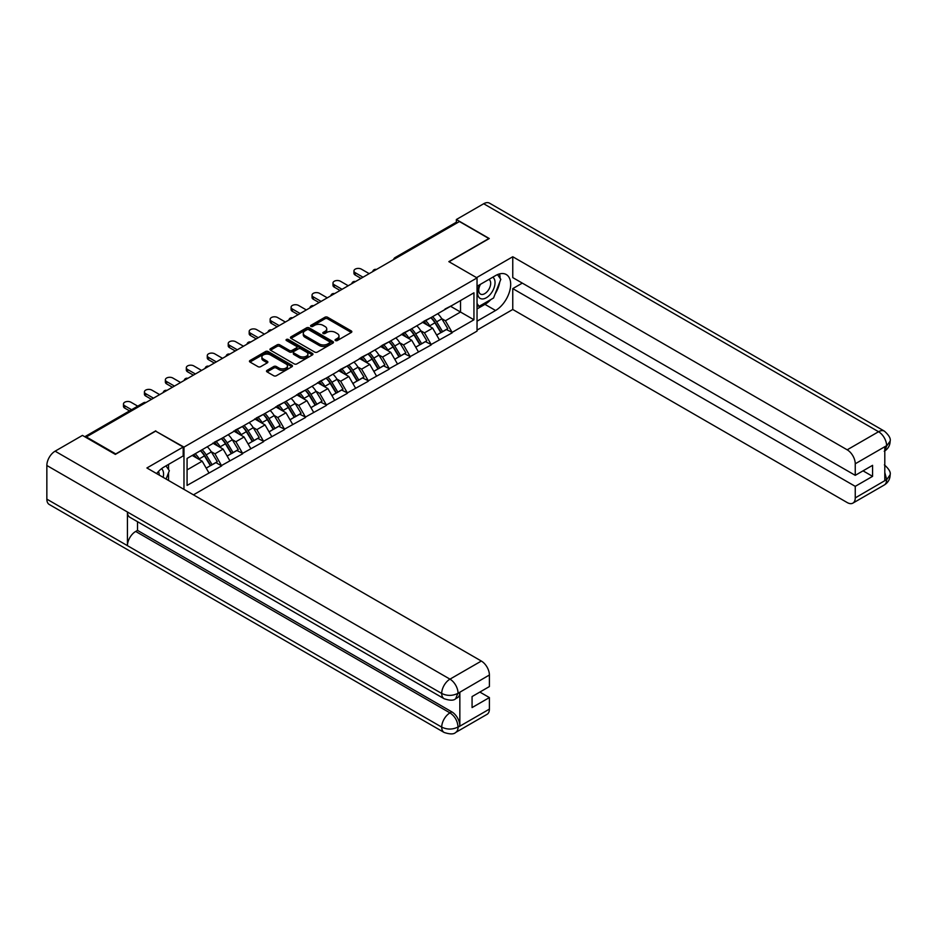 <?xml version="1.0" encoding="UTF-8"?>
<svg xmlns="http://www.w3.org/2000/svg" width="937" height="937" viewBox="0 0 937 937"><rect width="100%" height="100%" fill="white"/><g stroke="black" fill="none" stroke-linecap="round" stroke-linejoin="round"><path stroke-width="1.41" d="M335.446 340.553A1.3 0.75 0 0 0 337.297 340.553L351.305 332.459A1.862 1.078 0 0 0 351.843 331.698A1.862 1.078 0 0 0 351.305 330.937L327.575 317.245A1.862 1.078 0 0 0 324.94 317.245L310.932 325.326A1.3 0.75 0 0 0 312.771 326.392L314.586 325.35A5.962 3.443 0 0 1 323.019 325.35L324.998 326.486A5.962 3.443 0 0 1 326.744 328.922A5.962 3.443 0 0 1 324.998 331.358L323.183 332.412A1.3 0.75 0 0 0 325.034 333.478L326.849 332.424A5.962 3.443 0 0 1 335.282 332.424L337.261 333.572A5.962 3.443 0 0 1 339.007 336.008A5.962 3.443 0 0 1 337.261 338.444L335.446 339.487A1.3 0.75 0 0 0 335.446 340.553L335.446 339.487M267.057 370.373A1.862 1.078 0 0 0 266.518 371.134A1.862 1.078 0 0 0 267.057 371.895L273.721 375.737A1.862 1.078 0 0 0 276.356 375.737L291.911 366.754A1.862 1.078 0 0 0 292.461 365.992A1.862 1.078 0 0 0 291.911 365.231L268.181 351.527A1.862 1.078 0 0 0 265.546 351.527L249.992 360.511A1.862 1.078 0 0 0 249.441 361.272A1.862 1.078 0 0 0 249.992 362.033L258.026 366.672A1.862 1.078 0 0 0 260.662 366.672L267.326 362.83A1.862 1.078 0 0 0 267.865 362.069A1.862 1.078 0 0 0 267.326 361.307L263.332 359.012A4.99 2.881 0 0 1 261.88 356.974A4.99 2.881 0 0 1 264.948 354.315A4.99 2.881 0 0 1 270.395 354.936L286.008 363.954A4.99 2.881 0 0 1 287.472 365.992A4.99 2.881 0 0 1 284.391 368.651A4.99 2.881 0 0 1 278.957 368.03L276.356 366.519A1.862 1.078 0 0 0 273.721 366.519L267.057 370.373L267.057 371.895M155.776 430.821L115.755 453.93L86.333 436.947L459.446 221.542L488.856 238.525L448.835 261.634L477.038 277.914L183.98 447.113L155.776 431.219M314.715 352.066A1.862 1.078 0 0 0 317.35 352.066L332.916 343.083A1.862 1.078 0 0 0 333.455 342.321A1.862 1.078 0 0 0 332.916 341.56L309.187 327.856A1.862 1.078 0 0 0 306.54 327.856L290.985 336.84A1.862 1.078 0 0 0 290.447 337.601A1.862 1.078 0 0 0 290.985 338.362L314.715 352.066M286.956 340.834A1.3 0.75 0 0 1 288.28 341.021L288.28 339.463L312.408 353.39A1.862 1.078 0 0 1 312.958 354.151A1.862 1.078 0 0 1 312.408 354.912L296.853 363.896A1.862 1.078 0 0 1 294.218 363.896L270.488 350.204L277.141 346.385L277.141 344.828L270.488 348.681A1.862 1.078 0 0 0 269.938 349.442A1.862 1.078 0 0 0 270.488 350.204L270.488 348.681M277.141 346.385A1.862 1.078 0 0 1 279.776 346.385L279.776 344.828A1.862 1.078 0 0 0 277.141 344.828M279.776 344.828L289.404 350.391A1.862 1.078 0 0 0 292.039 350.391L296.455 347.838A1.862 1.078 0 0 0 297.006 347.077A1.862 1.078 0 0 0 296.455 346.315L286.441 340.529A1.3 0.75 0 0 1 288.28 339.463M183.98 489.372L183.98 447.113M193.444 494.841L477.038 331.112L477.038 277.914M200.459 450.697A12.731 7.344 -120 0 1 204.816 455.792L210.743 465.584L215.92 462.597L221.647 465.912L214.936 453.813L211.212 451.669M221.647 465.912L187.072 485.413L187.072 458.427L473.946 292.801L473.946 319.786L452.126 332.389L445.415 320.759L441.69 318.603M430.926 317.643A12.731 7.344 -120 0 1 435.283 322.738L441.222 332.53L446.387 329.543L452.126 332.389M452.126 332.858L431.172 344.488L424.461 332.858L420.736 330.702M409.973 329.73A12.731 7.344 -120 0 1 414.33 334.825L420.268 344.617L425.433 341.642L431.172 344.488M431.172 344.945L410.219 356.575L403.507 344.945L399.783 342.801M389.019 341.829A12.731 7.344 -120 0 1 393.376 346.924L399.314 356.716L404.479 353.729L410.219 356.575M410.219 357.044L389.265 368.674L382.554 357.044L378.829 354.9M368.077 353.928A12.731 7.344 -120 0 1 372.434 359.023L378.361 368.815L383.526 365.828L389.265 368.674M389.265 369.143L368.311 380.773L361.6 369.143L357.875 366.999M347.123 366.027A12.731 7.344 -120 0 1 351.48 371.122L357.407 380.914L362.584 377.927L368.311 380.773M368.311 381.242L347.369 392.872L340.646 381.242L336.933 379.087M326.17 378.126A12.731 7.344 -120 0 1 330.527 383.221L336.453 393.013L341.63 390.026L347.369 392.872M347.369 393.341L326.416 404.971L319.693 393.341L315.98 391.186M305.216 390.214A12.731 7.344 -120 0 1 309.573 395.309L315.5 405.1L320.677 402.125L326.416 404.971M326.416 405.428L305.462 417.059L298.739 405.428L295.026 403.285M284.262 402.313A12.731 7.344 -120 0 1 288.619 407.408L294.558 417.199L299.723 414.213L305.462 417.059M305.462 417.527L284.508 429.158L277.797 417.527L274.072 415.384M263.309 414.412A12.731 7.344 -120 0 1 267.666 419.507L273.604 429.298L278.769 426.312L284.508 429.158M284.508 429.626L263.555 441.257L256.843 429.626L253.119 427.471M242.355 426.511A12.731 7.344 -120 0 1 246.712 431.606L252.65 441.397L257.816 438.411L263.555 441.257M263.555 441.725L242.601 453.356L235.89 441.725L232.165 439.57M221.413 438.61A12.731 7.344 -120 0 1 225.77 443.693L231.697 453.496L236.862 450.51L242.601 453.356M242.601 453.813L221.647 465.455M214.538 442.112L221.647 438.469M214.936 453.813L223.135 449.092L212.793 443.119M229.846 460.723L223.135 449.092M235.48 430.013L242.601 426.37M235.89 441.725L244.077 436.993L233.735 431.02M250.8 448.624L244.077 436.993M256.433 417.914L263.555 414.271M256.843 429.626L265.03 424.894L254.688 418.921M271.753 436.525L265.03 424.894M277.387 405.815L284.508 402.172M277.797 417.527L285.984 412.795L275.642 406.822M292.695 424.426L285.984 412.795M298.341 393.727L305.462 390.073M298.739 405.428L306.938 400.696L296.596 394.735M313.649 412.339L306.938 400.696M319.294 381.628L326.416 377.986M319.693 393.341L327.891 388.609L317.549 382.636M334.603 400.24L327.891 388.609M340.248 369.529L347.369 365.887M340.646 381.242L348.845 376.51L338.503 370.537M355.556 388.141L348.845 376.51M361.202 357.43L368.311 353.788M361.6 369.143L369.799 364.411L359.457 358.438M376.51 376.042L369.799 364.411M382.155 345.331L389.265 341.689M382.554 357.044L390.741 352.312L380.399 346.35M397.464 363.943L390.741 352.312M403.097 333.244L410.219 329.59M403.507 344.945L411.694 340.225L401.352 334.251M418.417 351.855L411.694 340.225M424.051 321.145L431.172 317.502M424.461 332.858L432.648 328.126L422.306 322.152M439.359 339.756L432.648 328.126M457.432 222.701L396.585 257.827M395.73 258.331A2.846 1.64 120 0 1 396.456 257.757A2.846 1.64 60 0 0 395.027 257.616L455.874 222.491A2.846 1.64 60 0 1 457.291 222.631M445.005 309.046L452.126 305.403M445.415 320.759L460.524 312.033L460.524 300.554L473.946 292.801M450.58 306.294L473.946 319.786M86.333 436.947L86.333 437.649M187.072 469.905L202.181 461.18L192.237 455.441M208.892 472.81L202.181 461.18M434.991 322.96L435.658 323.347M414.037 335.059L414.704 335.446M393.083 347.158L393.751 347.533M372.13 359.246L372.797 359.632M351.188 371.345L351.843 371.731M330.234 383.444L330.902 383.83M309.28 395.543L309.948 395.929M288.327 407.642L288.994 408.017M267.373 419.729L268.041 420.116M246.419 431.828L247.087 432.215M225.466 443.927L226.133 444.314M204.524 456.026L205.18 456.401M335.973 340.74L337.261 339.99A5.962 3.443 0 0 0 339.007 337.554L339.007 336.008M326.744 328.922L326.744 330.48A5.962 3.443 0 0 1 324.998 332.916L323.71 333.654M351.281 332.483L327.575 318.791A1.862 1.078 0 0 0 324.94 318.791L311.447 326.58M332.881 343.094L309.187 329.414A1.862 1.078 0 0 0 306.54 329.414L291.009 338.374L290.985 336.84M329.613 342.848A1.3 0.75 0 0 0 329.613 341.782L308.788 329.765A1.3 0.75 0 0 0 306.938 329.765L305.029 330.866A5.962 3.443 0 0 0 303.283 333.303A5.962 3.443 0 0 0 305.029 335.739L319.271 343.961A5.962 3.443 0 0 0 327.704 343.961L329.613 342.848L329.613 344.406A1.3 0.75 0 0 0 330 343.867L330 342.321M303.283 333.303L303.283 334.849A5.962 3.443 0 0 0 305.029 337.285L305.029 335.739M329.613 344.406L327.704 345.507A5.962 3.443 0 0 1 319.271 345.507L305.029 337.285M279.776 346.385L289.404 351.937A1.862 1.078 0 0 0 292.039 351.937L296.455 349.396A1.862 1.078 0 0 0 297.006 348.634L297.006 347.077M288.28 341.021L312.384 354.936M299.395 356.154A4.99 2.881 0 0 0 304.83 356.774A4.99 2.881 0 0 0 307.91 354.116A4.99 2.881 0 0 0 306.446 352.078L300.941 348.904A1.862 1.078 0 0 0 298.306 348.904L293.89 351.457A1.862 1.078 0 0 0 293.34 352.218A1.862 1.078 0 0 0 293.89 352.98L299.395 356.154L299.395 357.7A4.99 2.881 0 0 0 304.83 358.332A4.99 2.881 0 0 0 307.91 355.673L307.91 354.116M293.34 352.218L293.34 353.764A1.862 1.078 0 0 0 293.89 354.526L293.89 352.98M299.395 357.7L293.89 354.526M287.472 365.992L287.472 367.538A4.99 2.881 0 0 1 284.391 370.209A4.99 2.881 0 0 1 278.957 369.576L276.356 368.077A1.862 1.078 0 0 0 273.721 368.077L267.08 371.907M261.88 356.974L261.88 358.52A4.99 2.881 0 0 0 263.332 360.558L263.332 359.012M267.303 362.853L263.332 360.558M291.887 366.765L268.181 353.085A1.862 1.078 0 0 0 265.546 353.085L250.015 362.045L249.992 360.511M355.217 272.714L355.217 275.045A4.369 2.518 180 0 1 353.94 273.264L353.94 270.934A4.369 2.518 0 0 0 355.217 272.714L363.006 277.211M369.19 273.651L361.401 269.153A4.369 2.518 0 0 0 356.634 268.603A4.369 2.518 0 0 0 353.94 270.934M437.743 313.708A15.578 8.995 60 0 1 441.831 318.838L436.654 321.824A15.578 8.995 -120 0 0 432.578 316.694M436.654 321.824L442.592 331.616L447.757 328.629L441.831 318.838M441.222 332.53L442.592 331.616M446.387 329.543L447.757 328.629M423.676 321.368A12.731 7.344 60 0 1 427.178 324.963M425.656 320.677A15.578 8.995 60 0 1 429.743 325.818L430.329 326.779M436.701 335.13L440.847 332.623L434.909 322.832A15.578 8.995 -120 0 0 430.833 317.702M440.847 332.623L436.642 335.048M355.217 275.045L360.991 278.383M334.275 284.813L334.275 287.144A4.369 2.518 180 0 1 332.986 285.363L332.986 283.033A4.369 2.518 0 0 0 334.275 284.813L342.064 289.31M348.236 285.75L340.447 281.252A4.369 2.518 0 0 0 335.692 280.702A4.369 2.518 0 0 0 332.986 283.033M416.789 325.795A15.578 8.995 60 0 1 420.877 330.937L415.7 333.923A15.578 8.995 -120 0 0 411.624 328.782M415.7 333.923L421.638 343.715L426.803 340.728L420.877 330.937M420.268 344.617L421.638 343.715M425.433 341.642L426.803 340.728M402.723 333.467A12.731 7.344 60 0 1 406.225 337.062M404.702 332.776A15.578 8.995 60 0 1 408.79 337.906L409.375 338.878M415.747 347.229L419.893 344.722L413.955 334.931A15.578 8.995 -120 0 0 409.879 329.789M419.893 344.722L415.7 347.147M334.275 287.144L340.049 290.47M313.321 296.912L313.321 299.243A4.369 2.518 180 0 1 312.033 297.451L312.033 295.132A4.369 2.518 0 0 0 313.321 296.912L321.11 301.409M327.282 297.837L319.494 293.34A4.369 2.518 0 0 0 314.738 292.801A4.369 2.518 0 0 0 312.033 295.132M395.847 337.894A15.578 8.995 60 0 1 399.923 343.024L394.758 346.011A15.578 8.995 -120 0 0 390.67 340.881M394.758 346.011L400.685 355.802L405.85 352.827L399.923 343.024M399.314 356.716L400.685 355.802M404.479 353.729L405.85 352.827M381.769 345.554A12.731 7.344 60 0 1 385.283 349.161M383.76 344.875A15.578 8.995 60 0 1 387.836 350.005L388.422 350.977M394.793 359.328L398.939 356.81L393.013 347.018A15.578 8.995 -120 0 0 388.925 341.888M398.939 356.81L394.746 359.234M313.321 299.243L319.095 302.569M292.367 309.011L292.367 311.33A4.369 2.518 180 0 1 291.091 309.55L291.091 307.231A4.369 2.518 0 0 0 292.367 309.011L300.156 313.508M306.329 309.936L298.54 305.439A4.369 2.518 0 0 0 293.785 304.9A4.369 2.518 0 0 0 291.091 307.231M374.894 349.993A15.578 8.995 60 0 1 378.97 355.123L373.804 358.11A15.578 8.995 -120 0 0 369.717 352.98M373.804 358.11L379.731 367.901L384.908 364.915L378.97 355.123M378.361 368.815L379.731 367.901M383.526 365.828L384.908 364.915M360.815 357.653A12.731 7.344 60 0 1 364.329 361.26M362.806 356.974A15.578 8.995 60 0 1 366.882 362.104L367.468 363.076M373.84 371.427L377.986 368.909L372.059 359.117A15.578 8.995 -120 0 0 367.972 353.987M377.986 368.909L373.793 371.333M292.367 311.33L298.142 314.668M271.414 321.11L271.414 323.429A4.369 2.518 180 0 1 270.137 321.649L270.137 319.318A4.369 2.518 0 0 0 271.414 321.11L279.203 325.607M285.375 322.035L277.586 317.538A4.369 2.518 0 0 0 272.831 316.987A4.369 2.518 0 0 0 270.137 319.318M353.94 362.092A15.578 8.995 60 0 1 358.016 367.222L352.851 370.209A15.578 8.995 -120 0 0 348.763 365.079M352.851 370.209L358.777 380L363.954 377.014L358.016 367.222M357.407 380.914L358.777 380M362.584 377.927L363.954 377.014M339.862 369.752A12.731 7.344 60 0 1 343.375 373.348M341.853 369.073A15.578 8.995 60 0 1 345.929 374.203L346.514 375.163M352.886 383.526L357.032 381.008L351.106 371.216A15.578 8.995 -120 0 0 347.018 366.086M357.032 381.008L352.839 383.432M271.414 323.429L277.188 326.767M250.46 333.197L250.46 335.528A4.369 2.518 180 0 1 249.183 333.748L249.183 331.417A4.369 2.518 0 0 0 250.46 333.197L258.249 337.695M264.433 334.134L256.644 329.637A4.369 2.518 0 0 0 251.877 329.086A4.369 2.518 0 0 0 249.183 331.417M332.986 374.191A15.578 8.995 60 0 1 337.062 379.321L331.897 382.308A15.578 8.995 -120 0 0 327.821 377.166M331.897 382.308L337.824 392.099L343.001 389.113L337.062 379.321M336.453 393.013L337.824 392.099M341.63 390.026L343.001 389.113M318.908 381.851A12.731 7.344 60 0 1 322.422 385.447M320.899 381.16A15.578 8.995 60 0 1 324.975 386.302L325.561 387.262M331.932 395.613L336.078 393.107L330.152 383.315A15.578 8.995 -120 0 0 326.064 378.185M336.078 393.107L331.885 395.531M250.46 335.528L256.234 338.866M479.814 284.684A12.345 7.133 120 0 0 481.946 298.938A12.345 7.133 120 0 0 493.096 290.107A12.345 7.133 120 0 0 492.792 277.188M480.517 284.274A8.456 4.884 120 0 0 480.494 294.089A8.456 4.884 120 0 0 481.723 294.464A8.456 4.884 120 0 0 489.454 288.233A8.456 4.884 120 0 0 488.938 279.449A8.456 4.884 120 0 0 488.915 279.437M497.5 274.611L500.803 279.308L493.553 298.001L479.053 306.376L477.038 303.506M477.038 305.204L479.053 306.376M165.966 465.888L169.339 470.69L166.095 479.041M163.143 477.343A12.345 7.133 120 0 0 161.515 468.711M159.208 475.071A8.456 4.884 120 0 0 158.341 471.604M490.883 299.535A21.364 12.333 120 0 1 484.968 304.361L495.568 310.487A21.364 12.333 120 0 0 509.529 291.653A21.364 12.333 120 0 0 506.261 274.529A21.364 12.333 120 0 0 495.568 275.583L477.038 286.289M495.568 310.487L477.038 321.18M477.038 330.105L512.762 309.479L512.762 288.619L855.247 486.35L855.247 497.898L886.8 479.521L884.797 480.458L884.797 447.113L886.613 445.672L855.247 463.78A11.396 6.582 -120 0 0 847.189 449.819L878.555 431.723L483.691 203.739L456.354 219.527L489.266 238.525L449.034 261.751M522.296 283.115L512.762 288.619M863.036 470.842L872.581 476.347L872.581 465.338L855.247 475.34L512.762 277.598L512.762 256.75L847.189 449.819M476.57 277.645L512.762 256.75M512.762 309.479L847.189 502.548A11.396 6.582 -120 0 0 852.893 503.122A11.396 6.582 -120 0 0 855.247 497.898M483.691 203.739A11.677 6.746 -60 0 1 489.524 203.165L884.387 431.137A11.677 6.746 -60 0 0 878.555 431.723A11.396 6.582 60 0 1 886.613 445.672M456.354 222.35L456.354 219.527M855.247 475.34L855.247 463.78M872.581 476.347L855.247 486.35M495.123 293.949A21.364 12.333 120 0 0 499.726 282.096M500.077 278.266A21.364 12.333 120 0 0 499.538 273.909M484.968 304.361L477.038 308.929M477.038 306.446L478.116 305.825M884.797 472.482L886.613 479.404M884.387 464.869C888.979 468.992 890.9 472.283 890.15 474.754L886.824 479.51M884.387 431.137C888.967 435.225 890.888 438.551 890.15 441.104L886.812 445.789M444.138 698.733A11.677 6.746 -60 0 1 441.714 693.462C447.09 696.039 452.466 696.015 457.818 693.392L455.675 698.721C453.766 700.653 449.912 700.665 444.138 698.733L129.856 517.283A11.677 6.746 -60 0 1 127.432 512.012L46.85 465.49A11.677 6.746 -60 0 1 55.107 451.177L82.444 435.4L115.345 454.398L155.636 431.137L183.172 447.031L183.172 455.944L164.104 466.966A21.364 12.333 120 0 0 156.62 473.572M183.172 447.031L146.91 467.973L481.337 661.053A11.396 6.582 60 0 1 489.395 675.003L489.395 686.563L472.072 696.566L472.072 707.576L489.395 697.573L489.395 709.122A11.396 6.582 60 0 1 487.029 714.345L455.675 732.453A11.396 6.582 -120 0 0 458.029 727.229L489.395 709.122M168.063 480.177L172.56 482.778M168.531 479.908L168.531 472.752M168.531 469.542L168.531 464.401M455.675 732.453C453.848 734.374 450.006 734.385 444.138 732.465L49.274 504.493A11.677 6.746 -60 0 1 46.85 499.14L127.432 545.662A11.677 6.746 -60 0 1 135.689 531.443L449.971 712.881L451.786 711.839A11.396 6.582 60 0 1 459.844 725.8L459.844 692.455A11.396 6.582 60 0 1 457.49 697.667L455.675 698.721M46.85 465.49L46.85 499.14M55.107 451.177L449.971 679.149A11.677 6.746 -60 0 0 441.714 693.462L127.432 512.012L127.432 545.662L441.714 727.112C447.078 729.7 452.454 729.7 457.83 727.112L458.029 727.229M489.395 697.573L479.861 692.068M137.505 521.698L137.505 530.389L451.786 711.839M137.505 530.389L135.689 531.443M229.506 345.296L229.506 347.627A4.369 2.518 180 0 1 228.23 345.835L228.23 343.516A4.369 2.518 0 0 0 229.506 345.296L237.295 349.794M243.479 346.233L235.691 341.736A4.369 2.518 0 0 0 230.924 341.185A4.369 2.518 0 0 0 228.23 343.516M312.033 386.278A15.578 8.995 60 0 1 316.12 391.42L310.943 394.395A15.578 8.995 -120 0 0 306.867 389.265M310.943 394.395L316.882 404.198L322.047 401.212L316.12 391.42M315.5 405.1L316.882 404.198M320.677 402.125L322.047 401.212M297.954 393.938A12.731 7.344 60 0 1 301.468 397.546M299.945 393.259A15.578 8.995 60 0 1 304.033 398.389L304.619 399.361M310.99 407.712L315.125 405.206L309.198 395.414A15.578 8.995 -120 0 0 305.122 390.272M315.125 405.206L310.932 407.618M229.506 347.627L235.281 350.953M208.553 357.395L208.553 359.726A4.369 2.518 180 0 1 207.276 357.934L207.276 355.615A4.369 2.518 0 0 0 208.553 357.395L216.342 361.893M222.526 358.321L214.737 353.823A4.369 2.518 0 0 0 209.97 353.284A4.369 2.518 0 0 0 207.276 355.615M291.079 398.377A15.578 8.995 60 0 1 295.167 403.507L289.99 406.494A15.578 8.995 -120 0 0 285.914 401.364M289.99 406.494L295.928 416.286L301.093 413.299L295.167 403.507M294.558 417.199L295.928 416.286M299.723 414.213L301.093 413.299M277.001 406.037A12.731 7.344 60 0 1 280.514 409.645M278.992 405.358A15.578 8.995 60 0 1 283.079 410.488L283.665 411.46M290.037 419.811L294.183 417.293L288.245 407.501A15.578 8.995 -120 0 0 284.169 402.371M294.183 417.293L289.978 419.717M208.553 359.726L214.327 363.052M187.599 369.494L187.599 371.813A4.369 2.518 180 0 1 186.322 370.033L186.322 367.702A4.369 2.518 0 0 0 187.599 369.494L195.4 373.992M201.572 370.42L193.783 365.922A4.369 2.518 0 0 0 189.016 365.371A4.369 2.518 0 0 0 186.322 367.702M270.125 410.476A15.578 8.995 60 0 1 274.213 415.606L269.036 418.593A15.578 8.995 -120 0 0 264.96 413.463M269.036 418.593L274.974 428.385L280.14 425.398L274.213 415.606M273.604 429.298L274.974 428.385M278.769 426.312L280.14 425.398M256.059 418.136A12.731 7.344 60 0 1 259.561 421.732M258.038 417.457A15.578 8.995 60 0 1 262.126 422.587L262.711 423.547M269.083 431.91L273.229 429.392L267.291 419.6A15.578 8.995 -120 0 0 263.215 414.47M273.229 429.392L269.024 431.816M187.599 371.813L193.385 375.151M166.657 381.593L166.657 383.912A4.369 2.518 180 0 1 165.369 382.132L165.369 379.801A4.369 2.518 0 0 0 166.657 381.593L174.446 386.079M180.618 382.519L172.83 378.021A4.369 2.518 0 0 0 168.074 377.47A4.369 2.518 0 0 0 165.369 379.801M249.183 422.575A15.578 8.995 60 0 1 253.259 427.705L248.094 430.692A15.578 8.995 -120 0 0 244.007 425.562M248.094 430.692L254.021 440.484L259.186 437.497L253.259 427.705M252.65 441.397L254.021 440.484M257.816 438.411L259.186 437.497M235.105 430.235A12.731 7.344 60 0 1 238.607 433.831M237.096 429.556A15.578 8.995 60 0 1 241.172 434.686L241.758 435.646M248.129 444.009L252.276 441.491L246.337 431.699A15.578 8.995 -120 0 0 242.261 426.569M252.276 441.491L248.082 443.915M166.657 383.912L172.431 387.25M145.703 393.681L145.703 396.011A4.369 2.518 180 0 1 144.427 394.231L144.427 391.9A4.369 2.518 0 0 0 145.703 393.681L153.492 398.178M159.665 394.618L151.876 390.12A4.369 2.518 0 0 0 147.121 389.569A4.369 2.518 0 0 0 144.427 391.9M228.23 434.674A15.578 8.995 60 0 1 232.306 439.804L227.141 442.791A15.578 8.995 -120 0 0 223.053 437.649M227.141 442.791L233.067 452.583L238.244 449.596L232.306 439.804M231.697 453.496L233.067 452.583M236.862 450.51L238.244 449.596M214.151 442.334A12.731 7.344 60 0 1 217.665 445.93M216.142 441.643A15.578 8.995 60 0 1 220.218 446.785L220.804 447.745M227.176 456.096L231.322 453.59L225.395 443.798A15.578 8.995 -120 0 0 221.308 438.657M231.322 453.59L227.129 456.014M145.703 396.011L151.478 399.349M124.75 405.78L124.75 408.11A4.369 2.518 180 0 1 123.473 406.318L123.473 403.999A4.369 2.518 0 0 0 124.75 405.78L131.567 409.715M137.751 406.154L130.922 402.219A4.369 2.518 0 0 0 126.167 401.668A4.369 2.518 0 0 0 123.473 403.999M207.276 446.762A15.578 8.995 60 0 1 211.352 451.903L206.187 454.878A15.578 8.995 -120 0 0 202.099 449.748M206.187 454.878L212.113 464.682L217.29 461.695L211.352 451.903M210.743 465.584L212.113 464.682M215.92 462.597L217.29 461.695M193.537 454.691A12.731 7.344 60 0 1 196.711 458.029M195.189 453.742A15.578 8.995 60 0 1 199.265 458.872L199.85 459.844M206.222 468.195L210.368 465.689L204.442 455.897A15.578 8.995 -120 0 0 200.354 450.756M210.368 465.689L206.175 468.102M124.75 408.11L129.552 410.886M145.165 402.992L85.595 437.228M145.75 402.652A2.846 1.64 -60 0 0 145.024 402.91A2.846 1.64 -120 0 0 143.607 402.769L84.763 436.747M374.777 270.418A2.846 1.64 120 0 1 375.503 269.844A2.846 1.64 -60 0 1 376.229 269.587M353.823 282.517A2.846 1.64 120 0 1 354.549 281.943A2.846 1.64 -60 0 1 355.275 281.686M332.869 294.616A2.846 1.64 120 0 1 333.595 294.042A2.846 1.64 -60 0 1 334.322 293.785M311.927 306.715A2.846 1.64 120 0 1 312.642 306.141A2.846 1.64 -60 0 1 313.368 305.872M290.974 318.803A2.846 1.64 120 0 1 291.688 318.24A2.846 1.64 -60 0 1 292.414 317.971M270.02 330.902A2.846 1.64 120 0 1 270.746 330.328A2.846 1.64 -60 0 1 271.461 330.07M249.066 343.001A2.846 1.64 120 0 1 249.792 342.427A2.846 1.64 -60 0 1 250.507 342.169M228.113 355.1A2.846 1.64 120 0 1 228.839 354.526A2.846 1.64 -60 0 1 229.565 354.268M207.159 367.199A2.846 1.64 120 0 1 207.885 366.625A2.846 1.64 -60 0 1 208.611 366.355M186.205 379.286A2.846 1.64 120 0 1 186.931 378.724A2.846 1.64 -60 0 1 187.658 378.454M165.263 391.385A2.846 1.64 120 0 1 165.978 390.811A2.846 1.64 -60 0 1 166.704 390.553M337.261 339.99L337.261 338.444M323.183 333.478L323.183 332.412M324.998 332.916L324.998 331.358M310.932 326.392L310.932 325.326M324.94 318.791L324.94 317.245M327.575 318.791L327.575 317.245M351.305 332.459L351.305 330.937M306.54 329.414L306.54 327.856M309.187 329.414L309.187 327.856M332.916 343.083L332.916 341.56M319.271 345.507L319.271 343.961M327.704 345.507L327.704 343.961M289.404 351.937L289.404 350.391M292.039 351.937L292.039 350.391M296.455 349.396L296.455 347.838M312.408 354.912L312.408 353.39M273.721 368.077L273.721 366.519M276.356 368.077L276.356 366.519M278.957 369.576L278.957 368.03M267.326 362.83L267.326 361.307M265.546 353.085L265.546 351.527M268.181 353.085L268.181 351.527M291.911 366.754L291.911 365.231M434.909 322.832L429.743 325.818M413.955 334.931L408.79 337.906M393.013 347.018L387.836 350.005M372.059 359.117L366.882 362.104M351.106 371.216L345.929 374.203M330.152 383.315L324.975 386.302M890.15 474.79C890.021 479.264 888.053 482.672 884.247 485.015A11.396 6.582 -120 0 0 886.613 479.791M884.797 450.896L886.613 446.059M459.844 725.8L457.842 727.112M489.395 675.003L457.842 693.392M458.029 693.497L459.844 692.455M458.029 693.111A11.396 6.582 60 0 0 449.971 679.149L481.337 661.053M444.138 732.465A11.677 6.746 -60 0 1 441.714 727.112A11.677 6.746 -60 0 1 449.971 712.881C454.832 716.137 457.514 720.787 458.029 726.843M309.198 395.414L304.033 398.389M288.245 407.501L283.079 410.488M267.291 419.6L262.126 422.587M246.337 431.699L241.172 434.686M225.395 443.798L220.218 446.785M204.442 455.897L199.265 458.872M395.027 257.616A2.846 2.846 0 0 0 393.657 259.526M376.416 269.481A2.846 2.846 0 0 0 372.703 271.613M355.463 281.568A2.846 2.846 0 0 0 351.762 283.712M334.509 293.668A2.846 2.846 0 0 0 330.808 295.811M313.555 305.767A2.846 2.846 0 0 0 309.854 307.91M292.602 317.866A2.846 2.846 0 0 0 288.901 320.009M271.66 329.965A2.846 2.846 0 0 0 267.947 332.096M250.706 342.052A2.846 2.846 0 0 0 246.993 344.195M229.752 354.151A2.846 2.846 0 0 0 226.04 356.294M208.799 366.25A2.846 2.846 0 0 0 205.086 368.393M187.845 378.349A2.846 2.846 0 0 0 184.144 380.481M166.891 390.448A2.846 2.846 0 0 0 163.19 392.58M145.938 402.535A2.846 2.846 0 0 0 143.607 402.769M852.893 503.122L884.247 485.015M890.15 441.14C889.998 445.567 888.03 448.952 884.247 451.283"/></g></svg>
